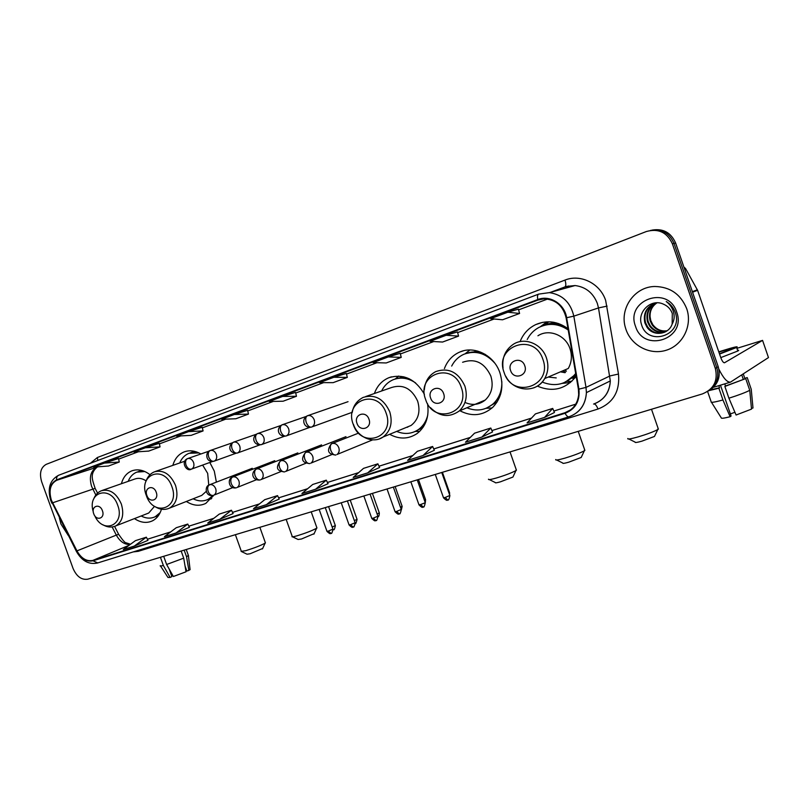 <?xml version="1.0" encoding="UTF-8"?>
<svg xmlns="http://www.w3.org/2000/svg" width="809" height="809" viewBox="0 0 809 809"><rect width="100%" height="100%" fill="white"/><g stroke="black" fill="none" stroke-linecap="round" stroke-linejoin="round"><path stroke-width="1.21" d="M537.368 386.115C552.79 392.557 565.724 389.26 576.17 376.246M567.655 381.433L571.832 381.312M459.866 410.729C471.971 416.959 482.993 415.765 492.934 407.149C501.671 397.785 503.997 386.348 499.922 372.838C494.228 355.424 474.559 345.413 459.856 351.996C452.534 355.202 447.377 360.733 444.404 368.591M389.655 434.302C399.383 439.53 408.555 439.257 417.181 433.482C425.959 426.394 429.407 416.443 427.526 403.64M186.343 501.469C193.108 505.756 199.601 506.383 205.83 503.37L213.586 495.29M216.377 482.144L214.294 471.111L209.824 462.475M134.436 518.609C140.715 522.745 146.742 523.484 152.517 520.814C156.804 518.579 159.788 514.716 161.456 509.215M574.875 378.005L572.762 378.41M551.374 323.327L553.204 322.194M200.854 453.98C195.1 450.653 189.539 449.956 184.159 451.897C178.577 454.183 174.795 458.673 172.833 465.377M424.422 394.296C415.391 378.956 403.549 373.424 388.896 377.702C381.959 380.624 377.136 385.893 374.395 393.508M567.989 328.666C557.613 321.254 546.884 319.879 535.811 324.561C528.449 328.12 523.201 333.814 520.076 341.62M149.999 474.701C143.871 470.059 137.843 468.775 131.918 470.828C126.679 472.972 123.17 477.27 121.39 483.721M544.781 324.824L548.694 321.81L545.569 324.551M709.533 390.241C718.008 384.558 720.9 376.711 718.21 366.689L675.616 243.024C671.035 232.618 663.228 228.3 652.196 230.08M672.39 243.802C667.051 232.294 658.364 228.209 646.33 231.536L46.265 464.326C40.743 467.42 39.216 473.235 41.663 481.759L73.073 568.474C76.643 576.564 81.557 580.134 87.827 579.173L702.364 393.932C713.851 389.18 718.17 380.665 715.308 368.388L672.39 243.802L674.008 243.418C669.407 232.962 661.57 228.634 650.507 230.413C661.57 228.634 669.407 232.962 674.008 243.418L716.764 367.539L674.008 243.418L675.616 243.024M708.057 391.172C716.562 385.478 719.464 377.601 716.764 367.539C719.464 377.601 716.562 385.478 708.057 391.172M60.918 523.949L68.431 535.72L60.918 523.949L59.36 517.881L60.918 523.949M626.004 329.546C631.526 345.837 650.305 355.555 666.586 350.135C682.938 344.968 692.615 325.451 686.699 308.664C680.723 294.223 670.105 286.831 654.835 286.487C634.549 286.669 619.391 308.502 625.428 327.685L626.004 329.546C631.526 345.837 650.305 355.555 666.586 350.135C682.938 344.968 692.615 325.451 686.699 308.664C680.723 294.223 670.105 286.831 654.835 286.487C634.549 286.669 619.391 308.502 625.428 327.685L626.004 329.546M51.371 500.154C48.57 490.385 50.35 483.762 56.731 480.283L537.995 300.078L543.779 298.875C555.55 299.279 562.993 305.59 566.118 317.806L578.395 389.2L578.678 394.64C577.636 403.752 573.055 409.779 564.925 412.742L92.843 560.404C86.614 561.658 81.315 558.483 76.956 550.878L51.371 500.154M51.098 500.255L76.703 551.04C81.173 558.827 86.603 562.083 92.984 560.799L565.107 413.268C575.472 409.111 580.073 401.072 578.92 389.139L566.644 317.725C564.642 303.972 549.685 294.668 537.813 299.552L56.59 479.889C50.057 483.458 48.227 490.244 51.098 500.255M388.28 356.931L373.111 362.604L386.217 362.958L401.244 357.386L400.202 353.311L388.28 356.931L401.244 357.386M446.153 335.28L430.004 341.327L442.574 342.045L458.561 336.109L457.459 331.923L446.153 335.28L458.561 336.109M507.84 312.213L490.618 318.655L502.551 319.788L519.58 313.467L518.417 309.149L507.84 312.213L519.58 313.467M234.297 414.521L221.585 419.274L235.844 418.759L248.474 414.077L247.584 410.315L234.297 414.521L248.474 414.077M188.618 431.601L176.595 436.102L191.116 435.363L203.079 430.924L202.22 427.263L188.618 431.601L203.079 430.924M145.377 447.771L133.991 452.029L148.735 451.088L160.071 446.881L159.252 443.312L145.377 447.771L160.071 446.881M104.401 463.102L93.591 467.137L108.517 466.014L119.287 462.02L118.498 458.541L104.401 463.102L119.287 462.02M333.874 377.277L319.595 382.617L333.156 382.647L347.324 377.398L346.333 373.434L333.874 377.277L347.324 377.398M282.634 396.44L269.175 401.476L283.12 401.213L296.478 396.258L295.538 392.405L282.634 396.44L296.478 396.258M423.036 455.518L434.352 450.269L432.623 446.477L417.373 451.311L407.615 460.361L423.036 455.518L432.623 446.477M481.871 437.062L492.529 431.966L490.79 428.042L474.57 433.179L465.458 442.22L481.871 437.062L490.79 428.042M544.568 417.404L554.468 412.479L552.709 408.424L535.427 413.895L527.064 422.895L544.568 417.404L552.709 408.424M266.454 504.634L279.216 499.072L277.548 495.614L264.725 499.679L253.52 508.689L266.454 504.634L277.548 495.614M219.987 519.206L233.103 513.573L231.455 510.226L219.31 514.079L207.751 523.039L219.987 519.206L231.455 510.226M176.008 533L189.407 527.316L187.779 524.07L176.271 527.711L164.419 536.64L176.008 533L187.779 524.07M134.314 546.075L147.956 540.361L146.358 537.196L135.427 540.655L123.322 549.523L134.314 546.075L146.358 537.196M367.711 472.871L379.593 467.491L377.894 463.82L363.514 468.371L353.199 477.421L367.711 472.871L377.894 463.82M315.611 489.212L328.09 483.681L326.28 480.172L312.719 484.47L301.919 493.51L315.611 489.212L326.28 480.172M160.425 557.29L163.357 565.451L170.102 577.444L171.882 576.605L169.132 568.949M160.324 565.663C159.676 566.239 160.688 566.169 163.357 565.451M166.624 564.49L183.714 558.159L186.03 571.781L173.369 576.504L166.624 564.49L163.681 556.309M181.155 551.04L183.714 558.159M185.049 565.997L186.859 571.023L188.871 570.446L186.576 556.855L184.159 550.13M186.576 556.855L188.345 555.348M160.576 566.047L167.948 577.444L170.102 577.444M188.871 570.446L190.044 569.273M169.91 571.124L172.6 575.128M186.232 570.466L185.423 568.231M262.692 548.462L250.092 553.771L247.048 554.205L241.648 551.637M241.102 551.374L245.784 550.676C254.289 548.027 260.731 545.519 265.109 543.163L265.271 542.465M102.419 510.752C99.81 502.915 90.709 506.1 93.723 513.735C96.281 521.512 105.413 518.438 102.419 510.752M146.146 480.88C142.212 478.301 138.4 477.684 134.719 479.059L102.207 490.446M144.841 471.536L136.832 472.112C132.868 473.72 129.986 476.794 128.186 481.345M142.819 470.757L137.742 471.799M154.863 516.9L159.181 514.484M141.14 515.98C146.105 518.549 150.798 518.802 155.217 516.739L160.192 512.572M147.278 513.584L148.714 513.027L154.519 506.313M314.135 533.647L301.494 538.996L298.086 539.482L292.595 536.832M291.988 536.539C291.644 537.115 293.384 536.852 297.227 535.76C305.782 533.111 312.244 530.613 316.592 528.257L316.774 527.478M156.218 492.276C153.538 484.166 143.79 487.584 146.894 495.472C149.523 503.532 159.312 500.245 156.218 492.276M208.762 485.147L207.68 473.386L202.634 465.074M198.913 452.929L188.993 453.313C184.786 455.022 181.701 458.238 179.74 462.96M196.344 451.877L190.095 452.929M207.68 499.578L213 496.342M193.139 498.789C198.498 501.438 203.555 501.59 208.338 499.254L213.05 495.462M199.894 496.129L201.744 495.401L206.275 491.366M513.26 476.339L512.936 477.047L500.437 481.82C496.706 482.862 494.997 483.104 495.3 482.548L489.394 479.606M488.515 479.171C487.989 480.02 490.628 479.636 496.443 477.988C505.19 475.338 511.692 472.861 515.94 470.565L516.182 469.503M368.975 419.234C366.012 410.001 353.472 414.4 356.991 423.35C359.884 432.512 372.474 428.285 368.975 419.234M405.157 427.9L411.073 425.463C418.445 419.659 420.64 411.548 417.656 401.143C411.781 388.583 403.165 384.022 391.789 387.45L365.729 396.521M415.624 382.94C408.221 377.914 400.748 376.842 393.204 379.714C388.067 381.919 384.204 385.681 381.615 390.99M409.283 378.794C404.369 377.307 399.636 377.398 395.065 379.047M406.836 427.213L407.746 427.172M414.987 431.541L419.578 429.053L425.787 422.298M396.673 431.399C404.49 434.635 411.761 434.008 418.475 429.528C423.188 426.07 426.282 421.226 427.779 414.987M419.699 431.359L415.624 431.45M395.601 378.693L398.716 376.054M581.55 456.691L581.186 457.469L568.656 462.212C564.409 463.395 562.457 463.678 562.801 463.051L556.713 460.018M555.743 459.532C555.166 460.483 558.18 460.028 564.783 458.177C573.611 455.507 580.124 453.04 584.341 450.785L584.604 449.622M443.625 393.609C440.571 383.982 426.97 388.745 430.631 398.068C433.614 407.625 447.266 403.034 443.625 393.609M464.983 402.437C472.365 405.673 479.12 404.874 485.238 400.04C491.832 393.69 493.682 385.671 490.81 375.973C484.449 362.634 475.045 358.063 462.596 362.27M494.805 363.16C485.703 353.017 475.389 350.054 463.85 354.281C458.501 356.698 454.456 360.622 451.685 366.062M485.258 354.393C478.867 351.541 472.557 351.197 466.328 353.361M476.936 403.539L479.15 403.499M487.19 407.837L494.471 403.165L500.559 394.387M466.844 407.787C476.703 411.741 485.572 410.345 493.45 403.6C499.335 397.846 502.126 390.474 501.813 381.484M492.084 407.948L486.017 408.333M465.124 353.766L469.887 349.994M654.855 435.616L654.461 436.445L641.881 441.168C637.047 442.513 634.812 442.836 635.176 442.149L628.886 439.004M627.814 438.478C627.187 439.53 630.636 439.004 638.159 436.89C647.079 434.211 653.621 431.763 657.798 429.539L658.081 428.285M524.758 365.749C521.603 355.697 506.798 360.885 510.621 370.603C513.695 380.584 528.55 375.588 524.758 365.749M533.606 387.905C538.339 386.166 542.04 383.051 544.72 378.551L568.272 368.489C571.7 362.331 572.287 355.738 570.021 348.719C565.673 335.098 548.876 328.474 537.934 335.775M568.221 330.011C558.706 323.6 549.028 322.69 539.188 327.301C533.96 330.042 529.966 334.107 527.225 339.497M568.029 328.889C560.081 323.893 551.88 322.791 543.415 325.572M553.75 322.285L551.748 323.287M564.753 369.996L566.431 371.129M562.892 370.785L565.562 372.15M573.065 378.177L575.209 377.56M560.404 371.847L565.036 372.696M548.229 377.055L556.228 377.914M565.38 382.131L575.816 374.173M542.192 382.06C555.429 387.258 566.603 384.417 575.695 373.525M570.517 382.485L562.225 383.395M540.24 326.785L546.965 321.83M718.908 369.217C723.377 378.207 727.23 382.515 730.487 382.131L768.469 357.578L762.574 340.387L724.47 362.786C723.286 362.756 722.022 360.945 720.677 357.356L697.601 290.33L692.555 292.201M762.574 340.387L736.918 348.345M683.878 267.01L685.526 268.477L697.601 290.33M719.444 353.776L731.316 349.154C733.045 348.012 729.496 348.821 720.667 351.571L718.888 352.148M734.926 412.287L730.365 413.925M710.069 389.918L719.545 387.804L718.888 388.229L722.933 399.97L730.122 416.726L731.083 416.018L720.455 385.175M728.909 398.2C738.566 395.146 745.514 392.517 749.751 390.312L751.51 409.121L736.089 415.017L728.909 398.2L724.854 386.429L725.501 386.014L724.763 383.87M725.501 386.014L745.716 378.592L749.751 390.312M741.772 374.941L743.289 379.33M751.45 408.434L752.987 407.989L751.237 389.26L747.223 377.591L744.796 378.319L743.299 373.95M720.768 357.618L737.828 351.005C739.062 350.327 738.971 350.085 737.586 350.287M719.555 354.079L736.615 347.486C738.961 345.928 734.117 347.031 722.083 350.793L718.786 351.854M708.957 390.626L718.888 388.229M724.854 386.429L745.716 378.592M722.933 399.97C714.448 402.275 710.514 402.872 711.151 401.76L707.602 391.485M730.122 416.726C724.025 418.283 721.072 418.647 721.254 417.828L711.495 402.306M718.817 385.671L719.545 387.804M666.95 330.921C660.973 331.983 656.048 329.981 652.145 324.915L650.123 320.789C648.322 313.235 650.598 307.238 656.938 302.799M667.233 330.719C661.398 331.619 656.584 329.597 652.792 324.652L650.77 320.526L650.082 316.734C649.819 310.777 652.135 306.136 657.019 302.799M665.767 331.67C659.274 333.409 653.864 331.508 649.546 325.987L647.513 321.83C645.622 313.518 648.383 307.228 655.806 302.971M666.07 331.498C659.699 333.055 654.41 331.124 650.193 325.714L648.171 321.567C646.29 313.417 648.949 307.198 656.139 302.89M672.168 324.015L672.299 313.498C670.691 309.129 667.769 306.035 663.542 304.214C651.235 298.157 637.209 311.667 641.406 324.166C647.23 346.859 682.543 335.947 675.677 313.649L675.333 312.537C673.614 307.754 670.57 304.083 666.222 301.524C670.165 304.538 672.683 308.371 673.786 313.032C674.615 317.017 674.079 320.677 672.168 324.015C668.81 334.704 653.126 336.857 646.907 327.069L644.864 322.882C642.882 312.921 646.755 306.227 656.463 302.809M664.836 332.155C657.98 334.461 652.226 332.671 647.574 326.796L645.531 322.619C643.59 313.801 646.684 307.349 654.805 303.274M635.51 326.28C643.499 353.29 686.912 339.133 676.718 312.102C668.072 284.515 625.074 300.078 635.51 326.28M718.21 366.689L715.308 368.388M56.731 480.283L97.05 467.167C90.75 470.565 88.929 476.976 91.599 486.381L95.826 495.037M90.436 463.254L97.414 457.489L564.995 280.086C566.148 283.868 566.078 286.164 564.783 286.983L550.666 292.282M564.995 280.086C580.488 273.755 600.126 283.393 605.668 300.473L618.481 374.041C620.048 391.364 613.212 403.034 597.982 409.041L138.278 551.323L133.232 551.92M566.644 317.725L573.824 316.147L598.488 307.926L597.335 303.395C593.139 292.878 585.726 286.932 575.078 285.547L564.743 286.993L550.636 292.292M76.359 551.334L52.282 502.996M97.737 562.912L92.984 560.799M565.107 413.268C566.421 415.796 567.696 416.969 568.929 416.797L569.152 416.706C579.871 412.762 585.625 404.733 586.414 392.618L610.32 380.928L598.488 307.926L607.104 306.126M578.92 389.139L586.009 387.4L586.414 392.618C585.534 404.773 579.699 412.833 568.929 416.797L97.414 563.024C88.848 564.773 81.861 560.94 76.461 551.526L76.703 551.04M537.813 299.552C537.216 296.498 537.5 294.678 538.683 294.112L549.422 292.625C562.447 294.648 570.578 302.495 573.824 316.147L586.009 387.4L609.946 375.942L618.481 374.041M538.531 294.173L58.824 475.186C57.126 475.914 56.377 477.482 56.59 479.889M593.573 404.055C603.929 400.222 609.511 392.507 610.32 380.928C609.703 391.778 604.677 399.292 595.252 403.458M137.904 550.474L138.278 551.323M593.887 403.954C595.353 404.025 596.718 405.724 597.982 409.041M97.414 457.489L97.768 460.493M564.925 412.742L570.557 409.89M537.995 300.078L541.059 299.209M547.622 299.037L518.609 309.867L547.622 299.037M494.157 318.989L457.641 332.61L494.168 318.989M433.735 341.54L400.374 353.978L433.735 341.54M376.994 362.705L346.495 374.092L377.004 362.705M323.61 382.627L295.7 393.043L323.62 382.627M273.3 401.395L247.726 410.942L273.311 401.395M225.802 419.123L202.361 427.87L225.812 419.123M180.892 435.879L159.393 443.898L180.903 435.879M138.349 451.756L118.63 459.118L138.359 451.756M98.01 466.803L97.424 467.026M52.534 502.834L95.128 488.363L97.565 493.116M76.956 550.878L116.314 535.113C119.934 541.575 124.556 544.71 130.158 544.518M112.138 526.942L116.314 535.113L118.65 534.355C122.746 540.291 125.223 543.112 126.083 542.809L130.522 544.245M92.843 560.404L129.035 545.337M170.729 531.887L147.4 539.249L170.689 531.918M188.841 526.194L213.869 518.296M259.487 503.896L232.517 512.4L259.446 503.926M278.64 497.869L307.632 488.727M327.382 482.498L358.66 472.638M379.006 466.217L412.772 455.568M433.755 448.955L470.282 437.436M531.523 418.091L491.923 430.59L531.493 418.132M575.745 404.146L553.852 411.053L575.735 404.176M118.822 534.688L114.575 526.386M95.371 488.848L95.128 488.363C92.539 480.162 89.364 473.781 97.11 467.147L98.02 466.803M568.343 285.951L568.414 287.387M94.764 515.758C103.077 534.769 125.435 525.021 117.72 505.281C110.934 484.824 86.907 491.589 93.257 511.733M148.714 513.027L115.879 525.86C122.503 521.643 124.323 514.352 121.32 503.977C116.415 493.116 109.781 488.697 101.408 490.729C97.788 492.226 95.209 494.997 93.682 499.032M155.338 516.688L158.311 515.788M141.302 470.332L138.663 471.475M171.912 486.674C164.47 464.356 137.783 474.044 146.308 495.462C153.376 517.376 180.356 508.628 171.912 486.674M201.744 495.401L169.637 508.062C176.615 503.542 178.577 495.968 175.523 485.36C170.416 474.084 163.378 469.574 154.398 471.829C150.413 473.508 147.632 476.612 146.065 481.122M207.984 499.436L211.837 498.122M194.291 451.291L190.671 452.727M386.115 413.106C377.864 387.723 343.613 400.152 353.26 424.391C360.996 449.258 395.621 438.033 386.115 413.106M379.441 438.852L383.122 436.991C390.656 431.005 392.871 422.601 389.746 411.781C383.648 398.706 374.769 393.922 363.13 397.421C356.931 400.698 353.311 405.703 352.269 412.459M414.451 431.773L423.026 427.405M403.833 376.802L394.509 379.229M461.241 387.299C452.716 360.844 415.583 374.314 425.635 399.535C433.594 425.443 471.111 413.278 461.241 387.299M485.238 400.04L459.239 410.992C465.984 404.419 467.855 396.086 464.851 385.974C458.238 372.069 448.53 367.276 435.738 371.604C428.821 375.315 425.018 381.403 424.341 389.857M486.209 408.262L497.181 401.881M477.735 351.086L465.317 353.695M542.869 359.267C534.041 331.639 493.672 346.282 504.149 372.565C512.33 399.616 553.123 386.378 542.869 359.267M505.827 376.316C513.503 391.95 536.569 393.568 544.72 378.551C548.239 372.15 548.815 365.284 546.439 357.952C541.888 343.744 524.505 336.777 513.24 344.341C505.241 349.913 501.843 357.841 503.046 368.115M563.792 382.829L576.038 375.487M558.746 323.61C552.739 322.629 547.086 323.469 541.777 326.138M191.409 469.129L191.632 469.048C193.796 467.774 194.443 465.569 193.553 462.424C192.158 459.31 190.186 458.025 187.627 458.582C185.625 459.643 185.089 461.808 186.019 465.094C187.354 468.168 189.114 469.523 191.318 469.159L191.318 469.159C186.616 472.365 180.326 461.615 187.486 458.632M335.32 525.567L332.186 527.064M210.138 450.532L210.118 450.542C205.001 451.938 205.415 463.001 213.991 461.221C211.816 461.575 210.057 460.19 208.722 457.065C207.771 453.738 208.277 451.543 210.259 450.492C212.888 449.915 214.911 451.21 216.327 454.375C217.216 457.55 216.549 459.795 214.334 461.09L235.793 453.333M357.032 519.287L354.362 520.622M237.411 453.02L237.684 452.919C239.96 451.574 240.647 449.298 239.747 446.083C238.311 442.877 236.238 441.572 233.538 442.169C231.586 443.221 231.091 445.425 232.062 448.803C233.417 451.978 235.166 453.394 237.32 453.05L237.32 453.05C229.958 454.061 226.854 446.315 233.376 442.23M379.29 512.845L377.115 514.008M257.484 433.604L257.313 433.675C250.669 437.538 254.107 445.931 261.317 444.647C259.193 444.97 257.454 443.524 256.079 440.308C255.098 436.88 255.563 434.645 257.484 433.604C260.265 432.987 262.389 434.302 263.845 437.558C264.745 440.804 264.037 443.12 261.712 444.495L261.317 444.647M402.103 506.242L400.455 507.213M261.408 444.616L284.384 436.294M282.139 424.796L281.937 424.867C275.191 429.063 278.913 437.416 286.022 436C283.929 436.304 282.189 434.827 280.814 431.561C279.803 428.082 280.248 425.827 282.139 424.796C285.001 424.149 287.165 425.483 288.651 428.78C289.561 432.057 288.833 434.413 286.457 435.829L286.022 436M425.514 499.477L424.401 500.225M286.113 435.97L309.756 427.385M307.521 415.715L307.299 415.806C300.442 419.709 304.508 428.841 311.465 427.091C309.392 427.385 307.663 425.868 306.277 422.551C305.246 419.022 305.66 416.746 307.521 415.715C310.464 415.057 312.689 416.392 314.195 419.74C315.116 423.046 314.357 425.433 311.94 426.909L352.299 412.266M449.521 492.529L448.975 493.025M331.043 533.343L328.221 531.129L326.937 531.25L319.171 509.437M209.662 484.722L209.238 484.894C204.273 486.31 205.314 497.161 213.263 495.401C211.129 495.735 209.42 494.39 208.135 491.376C207.185 488.06 207.701 485.845 209.662 484.722C212.271 484.207 214.274 485.511 215.679 488.656C216.539 491.619 215.973 493.773 213.98 495.108L232.709 487.625M332.914 529.116L328.221 531.129M353.23 527.003L350.418 524.748L349.063 524.879L341.226 502.793M232.749 476.946L232.284 477.148C227.228 478.665 228.512 489.617 236.4 487.776C234.286 488.1 232.588 486.725 231.283 483.661C230.322 480.313 230.808 478.068 232.749 476.946C235.429 476.41 237.482 477.735 238.908 480.92C239.777 483.903 239.191 486.088 237.168 487.463L256.392 479.747M355.111 522.725L350.418 524.748M375.973 520.5L373.182 518.195L371.766 518.347L363.838 495.968M256.493 468.957L255.978 469.169C249.769 473.639 253.45 481.052 260.195 479.939C258.111 480.243 256.413 478.837 255.098 475.732C254.127 472.335 254.582 470.069 256.493 468.957C259.254 468.391 261.358 469.726 262.804 472.962C263.673 475.955 263.077 478.17 261.024 479.585L280.753 471.637M377.884 516.172L373.182 518.195M399.312 513.826L396.541 511.48L395.055 511.632L387.036 488.98M280.935 460.726L280.359 460.968C275.394 467.622 276.83 471.263 284.687 471.869C282.624 472.163 280.935 470.727 279.611 467.572C278.62 464.123 279.054 461.838 280.935 460.726C283.767 460.149 285.921 461.494 287.397 464.771C288.267 467.774 287.66 470.019 285.587 471.485L305.822 463.274M401.244 509.448L396.541 511.48M423.259 506.98L420.508 504.594L418.951 504.755L410.851 481.8M306.095 452.251L305.448 452.534C300.554 459.279 302.04 462.95 309.898 463.567C307.875 463.84 306.186 462.374 304.851 459.168C303.84 455.669 304.245 453.364 306.095 452.251C309.008 451.655 311.222 453.01 312.719 456.337C313.589 459.35 312.972 461.615 310.889 463.132L331.629 454.668M418.465 479.504L425.564 499.628L425.281 502.723L420.508 504.594M447.842 499.962L445.122 497.515L443.474 497.687L435.282 474.438M332.003 443.524L331.265 443.858C326.492 450.664 328.029 454.375 335.866 455.012C333.864 455.265 332.196 453.768 330.851 450.512C329.809 446.962 330.193 444.637 332.003 443.524C335.007 442.907 337.272 444.272 338.789 447.65C339.659 450.653 339.052 452.949 336.959 454.516L372.646 439.863M449.834 495.472L445.122 497.515M692.362 291.634L697.358 289.794M685.526 268.477L684.495 268.79M132.868 470.504L131.918 470.828M185.291 451.513L184.159 451.897M391.425 376.852L388.896 377.702M463.537 350.782L459.856 351.996M542.526 322.376L535.811 324.561M566.502 286.406L575.078 285.547L549.422 292.625L538.683 294.112M58.642 475.247C49.905 480.02 47.256 488.403 50.714 500.407L51.958 503.319M538.572 294.152L58.824 475.186M188.841 526.174L213.91 518.266M278.63 497.859L307.673 488.697M327.382 482.477L358.69 472.608M378.996 466.196L412.812 455.538M433.745 448.934L470.312 437.396M188.507 555.783L186.252 549.503M190.095 569.708L188.436 555.823M262.48 548.927L265.109 543.163M259.861 527.316L265.443 542.93M156.521 516.213L155.217 516.739M102.783 524.717C107.243 527.347 111.602 527.731 115.879 525.86M235.389 534.688L241.294 551.192M156.056 516.536L158.008 516.203M313.902 534.162L316.592 528.257M311.212 511.834L316.956 527.994M184.654 461.241L155.399 471.475M209.612 498.748L208.338 499.254M155.065 506.656C160 509.751 164.854 510.226 169.637 508.062M286.164 519.388L292.201 536.337M208.702 499.274L211.26 498.86M512.936 477.047L515.94 470.565M510.024 451.907L516.435 470.231M419.578 429.053L418.475 429.528M411.073 425.463L383.122 436.991C373.121 444.09 357.659 437.335 353.442 424.341M581.186 457.469L584.341 450.785M578.233 431.349L584.887 450.431M494.471 403.165L493.45 403.6M430.398 407.584C439.621 416.807 449.238 417.94 459.239 410.992M654.461 436.445L657.798 429.539M651.498 409.263L658.384 429.154M333.096 529.824L333.278 529.774C333.389 528.53 333.895 532.504 335.371 525.698L328.575 506.606M209.005 451.149L187.809 458.521M212.524 461.504L191.318 469.159M232.244 442.847L210.451 450.431M355.293 523.433C355.515 524.505 356.112 523.17 357.082 519.429L350.216 500.083M256.15 434.312L233.75 442.098M378.046 516.769C378.754 516.809 379.188 515.555 379.34 512.997L372.403 493.389M259.74 444.94L237.32 453.05M280.763 425.524L257.727 433.533M401.355 509.812L402.164 506.394L395.136 486.543M306.105 416.483L282.402 424.705M348.052 401.679L307.824 415.624M449.592 494.784L449.582 492.691L442.402 472.294M326.988 531.392C331.326 535.568 330.365 532.656 330.82 533.424C330.942 532.14 331.447 536.215 332.964 529.258L325.269 507.597M252.256 468.3L209.814 484.672M349.124 525.031C353.503 529.258 352.532 526.305 353.007 527.084C353.108 525.789 353.624 529.915 355.161 522.877L347.385 500.933M274.747 460.695L232.931 476.895M371.816 518.498C376.256 522.786 375.265 519.793 375.76 520.581C375.851 519.277 376.367 523.463 377.934 516.324L370.067 494.097M297.854 452.898L256.716 468.886M395.105 511.794C399.595 516.142 398.594 513.118 399.1 513.917C399.161 512.613 399.757 516.789 401.304 509.609L393.336 487.079M321.588 444.879L281.188 460.645M419.001 504.917C423.552 509.326 422.531 506.262 423.056 507.071C423.127 505.746 423.704 509.983 425.281 502.723L417.222 479.879M345.969 436.658L306.399 452.16M443.534 497.859C448.146 502.328 447.104 499.234 447.64 500.043C447.701 498.698 448.287 503.006 449.895 495.644L441.744 472.486M358.65 433.078L332.378 443.423M730.487 382.131L713.417 387.309M737.828 351.005L736.615 347.486M652.792 324.652L652.145 324.915M650.193 325.714L649.546 325.987M647.574 326.796L646.907 327.069"/></g></svg>
